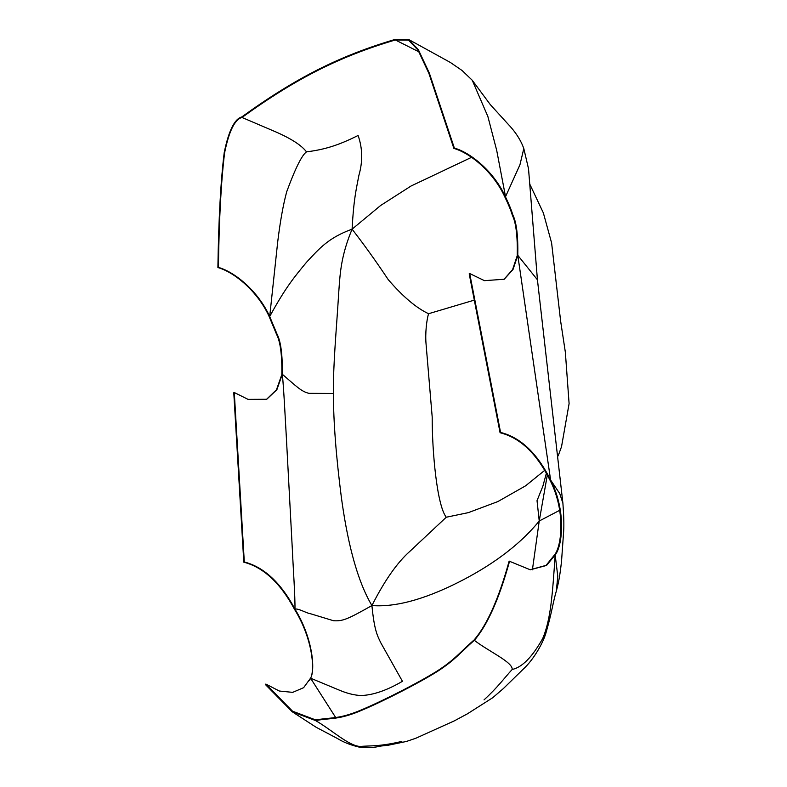 <?xml version="1.0" encoding="UTF-8"?>
<svg xmlns="http://www.w3.org/2000/svg" width="787" height="787" viewBox="0 0 787 787"><rect width="100%" height="100%" fill="white"/><g stroke="black" fill="none" stroke-linecap="round" stroke-linejoin="round"><path stroke-width="1.18" d="M309.596 680.342L310.344 678.64C315.164 671.134 313 639.103 294.574 609.423C280.447 583.078 263.527 567.329 243.803 562.174L233.778 392.723L234.28 392.516L244.304 561.967L243.803 562.174M244.304 561.967C264.058 567.142 280.949 582.862 294.968 609.128C313.226 638.71 315.292 670.681 310.55 678.178L303.605 687.69L292.685 692.363L279.326 691.025L265.839 684.06L265.416 684.552L292.164 711.723L315.538 720.558L315.754 719.957C330.766 717.331 336.993 719.151 355.527 712.265C375.93 704.434 417.425 683.47 437.247 670.977C455.201 659.427 460.267 651.902 474.118 639.949L474.345 640.323C460.434 652.325 455.339 659.88 437.346 671.459C417.474 683.992 375.901 704.995 355.449 712.835C336.875 719.731 330.609 717.921 315.538 720.558C331.868 729.962 348.139 745.466 359.816 746.46L358.892 747.04C350.54 745.033 343.437 742.21 337.564 738.58L316.207 727.316L292.164 711.723M530.064 569.768L546.07 565.371L554.54 554.894C561.731 546.158 565.853 511.058 550.044 480.247C536.803 453.587 520.148 437.749 500.079 432.732L500.571 432.437C520.61 437.424 537.295 453.302 550.615 480.05C566.502 511.019 562.4 546.217 555.169 554.943L546.532 565.45L530.281 569.788L509.14 561.131C498.84 598.484 487.173 624.75 474.118 639.949M265.839 684.06L292.518 711.182L315.754 719.957M509.573 561.18C499.243 598.612 487.497 624.986 474.345 640.323C488.029 651.056 513.006 662.162 512.18 669.471C503.542 678.915 498.407 686.579 484.025 699.889M266.478 399.373L276.473 389.781L281.844 374.523C282.12 355.065 280.359 341.686 276.581 334.396L269.213 316.679C258.156 292.105 235.126 272.469 217.901 267.531C218.599 219.317 220.704 181.01 224.216 152.609C228.673 130.809 234.526 118.926 241.786 116.938C295.833 77.893 339.256 55.956 395.349 39.35L395.33 39.97C339.335 56.585 296.05 78.454 241.983 117.46L241.786 116.938M474.315 300.122L428.581 313.718C416.362 308.032 402.924 296.669 388.247 279.641C376.176 261.491 364.115 244.668 352.084 229.174C353.776 198.639 356.147 189.933 358.911 175.294C362.866 161.522 362.591 148.251 358.095 135.472C338.026 145.565 324.205 149.628 306.507 151.861C301.569 145.349 291.338 138.709 275.814 131.911L241.983 117.46C234.792 119.349 228.997 131.134 224.6 152.816C221.137 181.108 219.071 219.298 218.402 267.383C235.618 272.312 258.618 291.957 269.695 316.531L277.054 334.16C280.831 341.42 282.582 354.789 282.317 374.278L276.876 389.693L266.724 399.275L248.082 399.383L234.28 392.516M500.079 432.732L469.2 273.817L469.691 273.522L500.571 432.437M503.955 279.385L512.583 269.626L517.266 255.568C517.63 236.031 515.987 222.603 512.347 215.274C510.95 210.513 508.55 204.62 505.136 197.576C494.128 172.963 471.088 153.337 453.873 148.409L454.355 148.054C471.57 153.003 494.639 172.619 505.638 197.222C509.041 204.295 511.452 210.218 512.868 215.008C516.518 222.367 518.151 235.805 517.787 255.313L513.006 269.498L504.211 279.247L484.458 280.664L469.691 273.522M218.402 267.383L217.901 267.531M395.349 39.35L408.699 39.517L418.281 49.532L429.308 73.043L454.355 148.054M453.873 148.409L428.945 73.506L417.986 50.063L408.492 40.098L395.33 39.97L419.117 51.922M401.852 741.413C379.6 746.607 371.641 745.555 359.816 746.46M358.892 747.04C367.135 748.004 374.415 747.68 380.741 746.056L388.286 745.22L406.456 741.452L415.93 738.206L454.404 720.833L467.36 713.858L492.692 697.744L503.464 688.477L523.335 669.048C533.822 659.516 543.787 641.798 546.286 631.725C552.149 611.361 552.769 603.157 556.32 591.096L557.776 576.261L555.169 554.943C552.474 594.529 550.811 619.399 542.676 638.572C532.228 657.086 522.066 667.386 512.18 669.471M537.432 279.808L517.787 255.313L550.615 480.05L559.773 493.616L562.912 503.336L537.432 279.808L528.52 168.772L523.808 148.566L519.951 164.749L505.136 197.576M408.699 39.517L450.361 62.458L462.117 70.525L472.259 80.274L487.881 116.525L496.715 150.455L505.638 197.222M543.158 485.451L537.029 500.66L539.233 521.014C517.079 548.224 486.691 567.998 458.86 582.075C431.01 596.133 399.432 607.662 371.917 605.557C374.297 629.944 377.15 635.316 380.878 642.949L402.442 681.306C386.84 690.415 373.028 695.157 361.007 695.531C354.662 695.236 347.854 693.613 340.555 690.661L310.55 678.178L335.616 717.419M371.917 605.557C355.458 577.786 346.555 535.544 341.381 497.512C336.108 456.519 333.452 421.842 333.393 393.47L308.966 393.343C301.116 391.464 296.551 386.417 282.317 374.278C283.822 388.483 285.219 418.468 286.281 436.047L292.38 550.162C293.128 567.24 295.214 596.743 294.968 609.128C298.007 608.085 307.422 613.526 309.901 613.565L333.521 620.727C342.778 621.307 347.254 619.448 371.917 605.557C384.607 580.54 397.287 562.439 409.958 551.254L446.278 517.226L468.354 512.632L497.827 501.585L525.509 485.874L544.781 470.311M306.507 151.861C301.942 155.009 295.341 168.28 286.724 191.684C283.212 204.63 280.211 221.314 277.722 241.727L269.695 316.531C285.622 287.255 294.623 276.67 306.487 262.297C319.04 248.849 328.238 237.792 352.084 229.174L380.642 205.476L411.04 186.017L471.57 157.321M428.581 313.718C426.702 319.63 425.039 333.285 426.082 344.303L432.201 417.08C432.083 452.072 437.041 505.608 446.278 517.226M333.393 393.47C333.226 362.276 336.216 333.304 338.813 291.328C340.161 272.243 341.096 255.755 352.084 229.174M547.349 474.856L539.233 521.014L532.406 569.808M539.233 521.014L559.823 510.232M530.044 184.689L543.364 212.933L551.598 242.927L560.639 321.155L565.341 352.143L569.099 403.633L561.534 446.662L558.16 455.909M556.32 591.096C558.426 583.236 559.862 576.615 561.554 560.944L563.669 531.127C564.072 524.89 563.817 515.633 562.912 503.336M472.259 80.274L490.34 104.661L507.103 123.077C515.19 131.439 520.758 139.938 523.808 148.566M542.912 486.022L546.414 473.144"/></g></svg>
